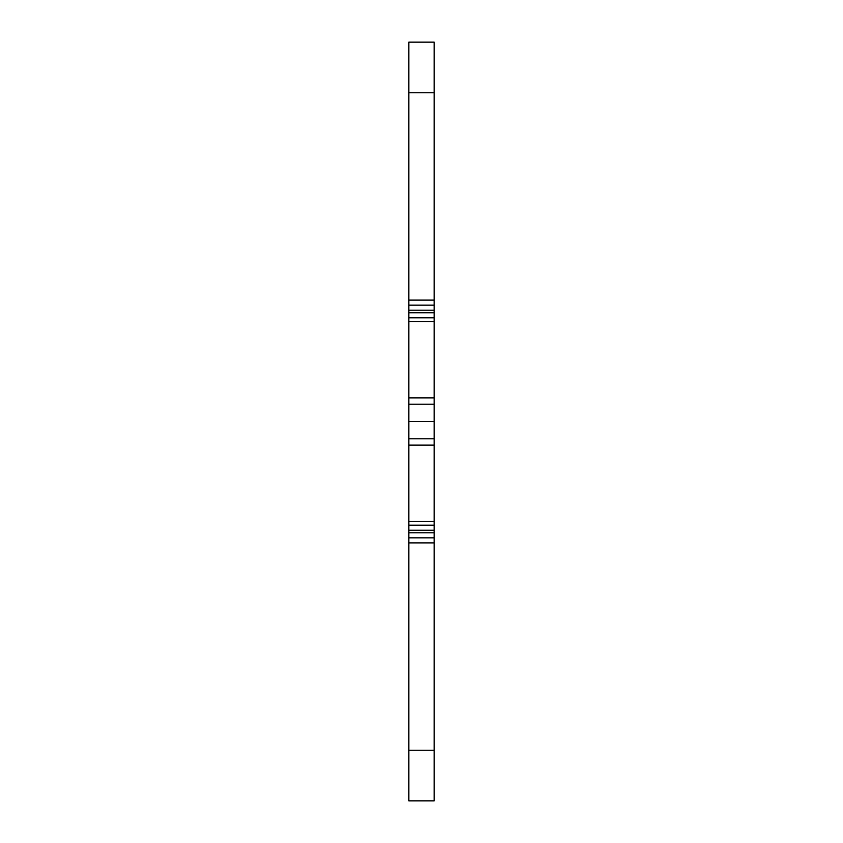 <?xml version="1.0" encoding="UTF-8"?>
<svg xmlns="http://www.w3.org/2000/svg" width="843" height="843" viewBox="0 0 843 843"><rect width="100%" height="100%" fill="white"/><g stroke="black" fill="none" stroke-linecap="round" stroke-linejoin="round"><path stroke-width="1.26" d="M434.145 92.73L434.145 42.15L408.855 42.15L408.855 92.73L434.145 92.73L434.145 300.108L408.855 300.108L408.855 310.224L434.145 310.224L434.145 300.108M434.145 750.27L408.855 750.27L408.855 800.85L434.145 800.85L434.145 310.224M408.855 750.27L408.855 542.892L434.145 542.892M434.145 532.776L408.855 532.776L408.855 542.892M408.855 532.776L408.855 530.247L434.145 530.247M434.145 521.511L408.855 521.511L408.855 530.247M408.855 521.511L408.855 445.125L434.145 445.125M434.145 438.803L408.855 438.803L408.855 445.125M408.855 438.803L408.855 404.197L434.145 404.197M434.145 397.875L408.855 397.875L408.855 404.197M408.855 397.875L408.855 321.489L434.145 321.489M434.145 312.753L408.855 312.753L408.855 321.489M408.855 312.753L408.855 310.224M408.855 300.108L408.855 92.73M434.145 525.189L408.855 525.189M434.145 537.834L408.855 537.834M408.855 317.811L434.145 317.811M408.855 305.166L434.145 305.166M408.855 421.5L434.145 421.5"/></g></svg>
